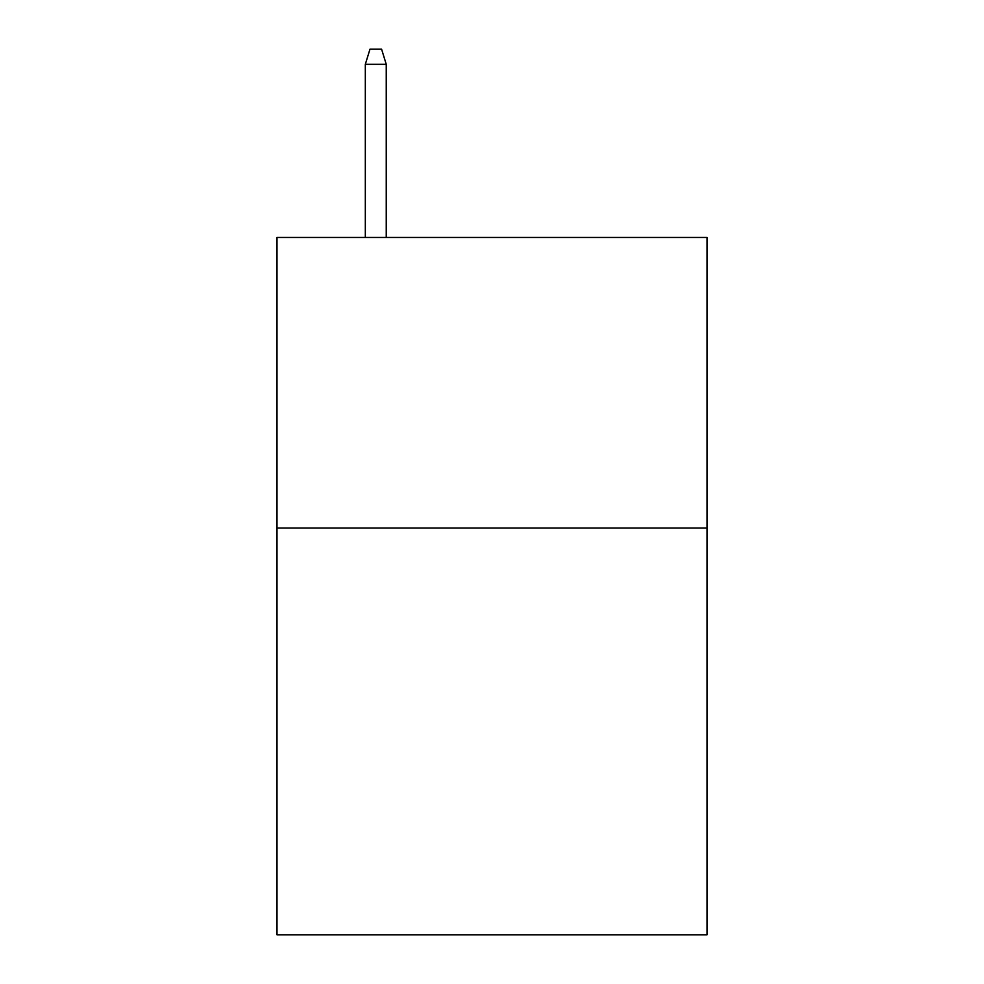 <?xml version="1.0" encoding="UTF-8"?>
<svg xmlns="http://www.w3.org/2000/svg" width="984" height="984" viewBox="0 0 984 984"><rect width="100%" height="100%" fill="white"/><g stroke="black" fill="none" stroke-linecap="round" stroke-linejoin="round"><path stroke-width="1.48" d="M707.004 528.027L707.004 934.8L276.996 934.8L276.996 237.476L707.004 237.476L707.004 528.027L276.996 528.027M386.245 237.476L386.245 64.304L365.322 64.304L365.322 237.476M365.322 64.304L369.972 49.2L381.595 49.2L386.245 64.304"/></g></svg>
